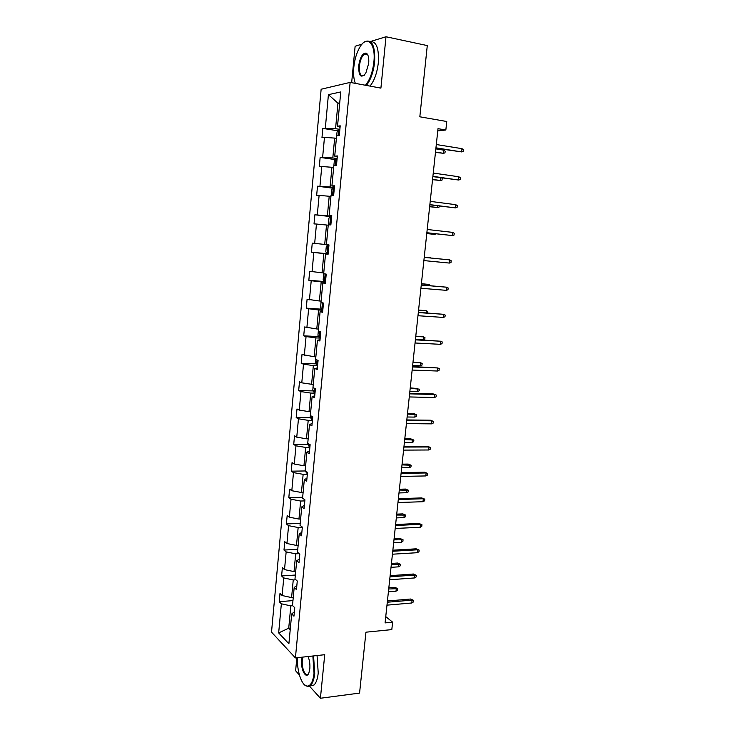 <?xml version="1.0" encoding="UTF-8"?>
<svg xmlns="http://www.w3.org/2000/svg" width="735" height="735" viewBox="0 0 735 735"><rect width="100%" height="100%" fill="white"/><g stroke="black" fill="none" stroke-linecap="round" stroke-linejoin="round"><path stroke-width="1.1" d="M365.745 53.637L365.313 54.289M309.527 686.187L320.414 698.25L324.732 654.701L295.415 657.908L350.136 82.403L380.905 88.126L385.994 36.75L370.376 41.555C376.449 41.399 379.095 48.473 378.323 62.76C377.119 72.912 374.354 80.694 370.027 86.096M362.061 44.109L355.124 46.25L351.652 82.678M385.994 36.75L427.283 45.579L419.832 116.801L446.761 121.505L445.842 129.994L438.005 128.662L385.076 622.903L392.619 622.178L385.746 616.61M320.414 698.25L359.571 693.096L365.938 632.192L391.81 629.601L392.619 622.178M296.857 657.751L295.617 670.77L299.384 674.95M350.136 82.403L321.14 89.238L271.518 632.128L295.415 657.908M292.723 605.732L290.812 605.888L288.726 628.186L278.666 632.918L281.358 603.793L279.236 601.708L292.953 600.596M290.371 628.03L288.726 628.186L290.215 629.711M290.812 605.888L281.358 603.793M295.874 579.777L293.247 579.961L291.593 597.601L282.13 595.525L279.989 593.476L279.236 601.708M282.13 595.525L283.747 577.94L281.606 575.974L295.351 575.036M299.182 553.639L295.69 553.841L294.028 571.609L284.519 569.607L282.369 567.686L281.606 575.974M284.519 569.607L286.154 551.893L283.995 550.056L297.776 549.293M302.333 527.344L298.162 527.528L296.481 545.425L286.935 543.505L284.757 541.704L283.995 550.056M286.935 543.505L288.579 525.654L286.393 523.945L300.211 523.375M304.823 500.903L300.643 501.031L298.952 519.057L289.36 517.21L287.174 515.538L286.393 523.945M289.36 517.21L291.023 499.23L288.818 497.659L302.664 497.255M307.34 474.268L303.151 474.332L301.442 492.496L291.813 490.723L289.599 489.188L288.818 497.659M291.813 490.723L293.486 472.614L291.253 471.172L305.291 470.96M309.867 447.431L305.668 447.44L303.95 465.742L294.276 464.042L292.043 462.646L291.253 471.172M294.276 464.042L295.966 445.805L293.715 444.491L308.094 444.473M312.421 420.402L308.204 420.356L306.477 438.786L296.756 437.169L294.505 435.901L293.715 444.491M296.756 437.169L298.456 418.794L296.187 417.627L310.703 417.792M314.984 393.17L310.767 393.069L309.022 411.637L299.264 410.102L296.986 408.972L296.187 417.627M299.264 410.102L300.973 391.59L298.676 390.561L313.34 390.928M317.575 365.736L313.34 365.58L311.594 384.276L301.782 382.825L299.485 381.842L298.676 390.561M301.782 382.825L303.509 364.183L301.194 363.292L316.004 363.871M320.184 338.109L315.94 337.879L314.176 356.723L302.002 354.509L301.194 363.292M304.318 355.354L306.054 336.575L303.72 335.821L318.705 336.621M322.812 310.262L318.558 309.977L316.776 328.958L304.538 326.974L303.72 335.821M306.881 327.681L308.627 308.755L306.265 308.149L321.443 309.178M325.458 282.212L321.195 281.873L319.394 300.992L307.092 299.237L306.265 308.149M309.453 299.797L311.217 280.733L308.838 280.274L324.208 281.533M328.122 253.961L323.85 253.547L322.04 272.814L309.665 271.298L308.838 280.274M312.053 271.702L313.827 252.491L311.419 252.188L327.02 253.685M328.233 225.204L326.524 225.011L324.705 244.424L312.256 243.147L311.419 252.188M314.672 243.395L316.454 224.046L314.029 223.899L314.865 214.785L330.41 216.577M330.934 196.475L329.216 196.254L327.387 215.814L314.865 214.785M317.3 214.886L319.109 195.381L316.656 195.391L317.502 186.203L332.9 188.206M333.653 167.525L331.935 167.286L330.088 186.993L317.502 186.203M319.955 186.148L321.774 166.505L319.302 166.661L320.148 157.409L335.426 159.624M336.391 138.364L334.673 138.088L332.808 157.951L320.148 157.409M322.637 157.198L324.466 137.399L321.967 137.721L322.821 128.404L337.999 130.83M339.671 103.479L337.944 103.185L335.555 128.689L322.821 128.404M325.329 128.028L328.416 94.659L340.755 91.939L337.53 126.209L340.204 125.814L339.294 135.497L336.63 135.837L334.719 156.16L337.365 155.939L336.455 165.54L333.819 165.715L331.926 185.881L334.544 185.826L333.644 195.354L331.035 195.363L329.151 215.373L331.751 215.484L330.86 224.938L328.269 224.781L326.404 244.636L324.705 244.424M328.104 254.154L325.531 253.97L328.086 254.292L328.977 244.911L326.404 244.636M325.531 253.97L323.676 273.677L326.221 274.109L325.339 283.416L322.803 282.938L320.965 302.489L323.483 303.077L322.61 312.32L320.102 311.677L318.283 331.09L320.772 331.834L319.909 341.003L317.419 340.204L315.609 359.47L318.08 360.37L317.226 369.466L314.764 368.52L312.963 387.63L315.407 388.686L314.562 397.708L312.118 396.615L310.335 415.587L312.761 416.782L311.916 425.749L309.499 424.499L307.735 443.324L310.133 444.675L309.288 453.568L306.899 452.172L305.144 470.859L307.515 472.357L306.688 481.177L304.318 479.643L302.572 498.192L304.924 499.828L304.097 508.583L301.754 506.911L300.027 525.323L302.351 527.096L301.534 535.787L299.209 533.968L297.491 552.251L299.806 554.153L298.989 562.789L296.692 560.833L294.983 578.978L297.271 581.017L296.462 589.589L294.184 587.504L292.493 605.511L294.753 607.689L293.954 616.196L291.694 613.973L288.892 643.768L278.666 632.918M296.848 585.446L294.184 587.504M293.247 597.472L291.593 597.601M293.247 579.961L283.747 577.94M299.347 558.949L296.692 560.833M295.681 571.499L294.028 571.609M295.69 553.841L286.154 551.893M301.864 532.259L299.209 533.968M298.144 545.342L296.481 545.425M298.162 527.528L288.579 525.654M304.4 505.377L301.754 506.911M300.624 518.993L298.952 519.057M300.643 501.031L291.023 499.23M306.954 478.292L304.318 479.643M303.114 492.45L301.442 492.496M303.151 474.332L293.486 472.614M309.536 451.005L306.899 452.172M305.631 465.714L303.95 465.742M305.668 447.44L295.966 445.805M312.127 423.516L309.499 424.499M308.158 438.786L306.477 438.786M308.204 420.356L298.456 418.794M314.736 395.816L312.118 396.615M310.712 411.655L309.022 411.637M310.767 393.069L300.973 391.59M317.373 367.913L314.764 368.52M313.275 384.331L311.594 384.276M313.34 365.58L303.509 364.183M320.019 339.79L317.419 340.204M315.866 356.797L314.176 356.723M315.94 337.879L306.054 336.575M322.693 311.465L320.102 311.677M318.466 329.06L316.776 328.958M318.558 309.977L308.627 308.755M325.385 282.92L322.803 282.938M321.094 301.111L319.394 300.992M321.195 281.873L311.217 280.733M323.74 272.961L322.04 272.814M323.85 253.547L313.827 252.491M326.524 225.011L316.454 224.046M331.715 215.833L329.151 215.373M331.669 216.31L327.387 215.814M329.216 196.254L319.109 195.381M334.48 186.552L331.926 185.881M334.379 187.554L330.088 186.993M331.935 167.286L321.774 166.505M337.264 157.042L334.719 156.16M337.117 158.576L332.808 157.951M334.673 138.088L324.466 137.399M340.066 127.302L337.53 126.209M437.766 130.922L445.842 129.994M339.873 129.378L335.555 128.689M339.735 102.826L337.944 103.185L328.416 94.659M294.367 611.75L291.694 613.973M435.91 148.222L461.626 151.915L435.956 147.827M461.984 148.663L463.482 149.729L463.28 151.539L461.626 151.915L461.984 148.663L436.305 144.529M336.685 135.828L337.043 131.978L338.762 129.902L339.827 129.856M339.487 133.402L338.716 135.571M435.46 152.411L443.343 153.284L443.692 150.133L435.837 148.883M443.692 150.133L445.171 151.162L444.978 152.908L443.343 153.284L435.497 152.053M365.451 85.251C369.834 80.041 372.645 72.287 373.876 61.988C376.008 43.301 366.884 34.453 359.783 47.279C356.622 52.81 354.628 59.48 353.801 67.308C353.223 73.913 353.728 79.27 355.336 83.367M363.421 42.777L364.845 41.647C372.02 38.946 375.282 45.735 374.639 62.025C373.435 72.195 370.679 79.996 366.379 85.425M368.704 63.366L365.791 73.206C361.05 78.728 358.68 76.33 358.671 66.021C360.04 57.284 362.539 52.984 366.177 53.122C368.253 54.399 369.099 57.808 368.704 63.366M367.877 55.125L366.544 53.802L364.395 54.105C361.804 56.218 360.141 60.196 359.406 66.058C359.093 73.564 360.619 76.688 363.99 75.429L364.321 75.191M424.655 70.652L424.104 75.999M366.462 54.519L367.077 53.82M297.546 657.678C296.655 670.651 301.782 686.15 307.212 686.122C310.74 685.93 313.018 681.639 314.038 673.26L312.862 655.997M313.56 655.923L314.727 673.425C314.084 679.324 312.678 683.348 310.501 685.489L307.717 686.6L304.354 684.689M308.02 656.53C309.564 660.085 310.17 664.164 309.83 668.767L308.884 672.938C306.21 680.013 300.505 669.594 301.653 660.039L302.159 657.173M302.903 657.09L302.324 660.195C301.433 667.793 305.264 677.128 308.14 674.114L308.535 673.664M362.759 662.584L362.281 667.141M317.051 655.537L318.227 673.003C317.594 678.901 316.179 682.916 313.983 685.057L310.014 685.884M432.869 176.62L458.521 180.011L432.897 176.336M458.879 176.777L460.376 177.797L460.174 179.588L458.521 180.011L458.879 176.777L433.255 173.056M429.856 204.808L455.443 207.895L429.874 204.624M455.792 204.688L457.289 205.644L457.096 207.426L455.443 207.895L455.792 204.688L430.223 201.372M333.874 165.715L334.324 160.91L336.024 158.935L337.08 158.925M336.749 162.453L336.262 162.49L336.538 164.677M432.548 179.662L440.403 180.507L432.575 179.395M441.459 177.852L442.222 178.357L442.038 180.093L440.403 180.507L440.706 177.741M331.292 195.363L331.632 189.612L333.313 187.756L334.361 187.783M333.754 191.265L333.819 193.489M429.644 206.719L437.481 207.536L429.663 206.553M439.227 206.002L439.107 207.086L437.481 207.536L437.665 205.8M426.851 232.784L452.383 235.577L426.86 232.71M452.732 232.398L454.23 233.298L454.037 235.071L452.383 235.577L452.732 232.398L427.21 229.476M329.317 224.846L328.435 223.569L328.949 218.111L330.612 216.356L331.66 216.421M331.053 219.875L331.127 222.089M426.769 233.574L434.578 234.382L426.778 233.509M436.213 233.831L434.578 234.382L434.651 233.656M449.342 263.066L450.996 262.505L451.189 260.75L449.691 259.905L449.342 263.066L423.875 260.585M424.224 257.379L449.691 259.905L424.224 257.36M327.057 253.74L327.902 244.792L326.294 246.39L325.78 251.802L327.093 253.796L328.122 253.915M328.168 250.442L328.113 248.311L328.655 248.292M430.489 257.801L424.242 257.186L430.489 257.801M446.329 290.343L447.983 289.746L448.175 288.01L446.678 287.21L446.329 290.343L420.916 288.258M421.256 285.07L446.678 287.21L421.265 284.95M324.365 273.787L323.657 274.458L323.152 279.833L324.438 281.9L325.467 282.056M325.991 276.479L325.44 276.489L325.789 278.638M429.038 285.603L429.157 284.454L421.403 283.692M430.591 285.74L429.157 284.454L421.394 283.802M443.334 317.428L444.987 316.794L445.18 315.067L443.683 314.314L443.334 317.428L417.976 315.719M418.307 312.568L443.683 314.314L418.334 312.347M321.02 302.508L320.534 307.662L321.811 309.802L322.83 309.995M322.876 306.559L322.784 304.455L323.354 304.455M426.089 312.88L426.318 310.758L418.582 310.014M427.632 312.991L427.798 311.493L426.318 310.758L418.564 310.216M440.366 344.32L442.011 343.649L442.204 341.931L440.706 341.233L440.366 344.32L415.054 342.997M415.385 339.855L440.706 341.233L415.422 339.542M318.329 331.099L317.933 335.279L319.21 337.494L320.221 337.723M320.736 332.229L320.157 332.22L320.534 334.361M415.753 336.446L423.489 336.878L424.968 337.567L424.793 339.23L423.167 339.882L423.489 336.878L415.78 336.152M423.167 339.882L415.431 339.46M437.417 371.028L439.061 370.311L439.245 368.602L437.757 367.95L437.417 371.028L412.151 370.063M412.482 366.949L437.757 367.95L412.528 366.535M315.664 359.488L315.361 362.695L316.62 364.983L317.621 365.249M317.29 360.077L317.933 361.905M412.96 362.493L420.686 362.814L422.166 363.457L421.991 365.111L420.365 365.8L420.686 362.814L413.006 362.107M420.365 365.8L412.647 365.488M434.486 397.534L436.131 396.781L436.314 395.09L434.826 394.484L434.486 397.534L409.276 396.937M409.606 393.85L434.826 394.484L433.255 393.942L409.661 393.335M313.018 387.657L312.807 389.908L314.047 392.269L315.049 392.573M314.571 388.319L315.361 389.256M410.194 388.356L419.382 389.164L419.207 390.809L417.581 391.534L417.903 388.576L410.24 387.887M417.581 391.534L409.873 391.332M406.749 420.558L431.914 420.824L430.361 420.209L433.402 421.385L431.914 420.824L431.574 423.856L406.418 423.626M430.361 420.209L406.813 419.942M433.402 421.385L433.218 423.066L431.574 423.856M310.39 415.606L310.262 416.929L311.493 419.354L312.485 419.694M413.676 413.575L416.616 414.705L416.442 416.332L414.816 417.094L415.137 414.154L407.502 413.483M416.616 414.705L407.438 414.044M414.816 417.094L407.126 416.993M403.91 447.064L429.019 446.981L427.485 446.301L430.517 447.496L429.019 446.981L428.689 449.985L403.579 450.114M427.485 446.301L403.984 446.365M430.517 447.496L430.333 449.158L428.689 449.985M307.781 443.352L308.966 446.246L309.95 446.623M410.938 438.914L413.869 440.063L413.695 441.68L412.078 442.479L412.39 439.558L410.938 438.914L404.783 438.905M413.869 440.063L404.709 439.548M412.078 442.479L404.397 442.488M401.089 473.386L426.153 472.954L424.628 472.201L427.641 473.413L426.153 472.954L425.822 475.94L400.759 476.418M424.628 472.201L401.172 472.596M427.641 473.413L427.458 475.076L425.822 475.94M305.604 471.153L306.449 472.945L307.423 473.349M408.228 464.079L411.141 465.246L410.966 466.863L409.349 467.69L409.661 464.786L408.228 464.079L402.073 464.152M411.141 465.246L401.999 464.887M409.349 467.69L401.687 467.8M398.287 499.524L423.305 498.743L421.789 497.926L424.793 499.157L423.305 498.743L422.974 501.711L397.966 502.529M421.789 497.926L398.379 498.642M424.793 499.157L424.61 500.801L422.974 501.711M303.757 499.01L304.924 499.883M405.527 489.069L408.43 490.263L408.256 491.862L406.639 492.726L406.951 489.85L405.527 489.069L399.39 489.234M408.43 490.263L399.307 490.052M406.639 492.726L398.995 492.937M395.513 525.479L420.475 524.349L418.968 523.467L421.963 524.726L420.475 524.349L420.144 527.298L395.191 528.456M418.968 523.467L395.614 524.505M421.963 524.726L421.78 526.352L420.144 527.298M402.844 513.894L405.738 515.106L405.564 516.696L403.947 517.596L404.259 514.739L402.844 513.894L396.725 514.133M405.738 515.106L396.624 515.033M403.947 517.596L396.321 517.909M392.747 551.241L417.664 549.78L416.175 548.824L419.152 550.111L417.664 549.78L417.333 552.702L392.435 554.208M416.175 548.824L392.867 550.184M419.152 550.111L418.978 551.728L417.333 552.702M400.189 538.553L403.065 539.784L402.89 541.364L401.282 542.292L401.586 539.453L400.189 538.553L394.07 538.874M403.065 539.784L393.969 539.857M401.282 542.292L393.666 542.706M390.009 576.828L414.871 575.036L413.401 574.017L416.359 575.312L414.871 575.036L414.549 577.94L389.697 579.768M413.401 574.017L390.129 575.68M416.359 575.312L416.185 576.929L414.549 577.94M397.543 563.047L400.41 564.296L400.235 565.867L398.627 566.832L398.93 564.002L397.543 563.047L391.443 563.442M400.41 564.296L391.332 564.508M398.627 566.832L391.029 567.337M387.29 602.231L412.096 600.109L410.635 599.025L413.594 600.348L412.096 600.109L411.784 602.994L386.977 605.153M410.635 599.025L387.418 601M413.594 600.348L413.41 601.947L411.784 602.994M394.915 587.375L397.773 588.643L397.598 590.196L395.99 591.197L396.294 588.395L394.915 587.375L388.824 587.844M397.773 588.643L388.705 588.992M395.99 591.197L388.402 591.804M338.716 129.957L338.183 135.635M335.978 158.99L335.353 165.614M333.267 187.802L332.551 195.354M330.575 216.402L329.776 224.873M325.155 273.925L324.411 281.845M322.435 302.838L321.783 309.747M319.734 331.522L319.174 337.438M317.051 359.994L316.583 364.918M314.387 388.245L314.02 392.205M311.75 416.286L311.465 419.29M309.123 444.115L308.93 446.182M306.523 471.732L306.421 472.881M339.478 133.522L339.019 133.448M364.395 54.105L367.647 54.758M366.544 53.802L366.177 53.122M313.983 685.057L310.501 685.489M307.212 686.122L307.717 686.6M336.74 162.554L336.262 162.49M334.021 191.376L333.525 191.311M331.329 219.976L330.805 219.921M328.646 248.366L328.113 248.311M325.991 276.535L325.44 276.489M323.354 304.501L322.784 304.455M320.736 332.257L320.157 332.22"/></g></svg>
